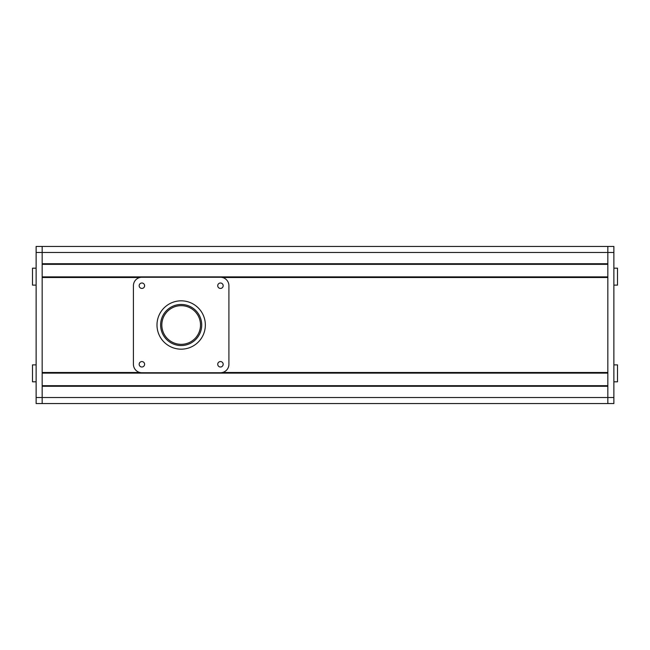 <?xml version="1.0" encoding="UTF-8"?>
<svg xmlns="http://www.w3.org/2000/svg" width="650" height="650" viewBox="0 0 650 650"><rect width="100%" height="100%" fill="white"/><g stroke="black" fill="none" stroke-linecap="round" stroke-linejoin="round"><path stroke-width="0.97" d="M181.171 305.662A19.338 19.338 0 0 0 161.826 325A19.338 19.338 0 0 0 181.171 344.338A19.338 19.338 0 0 0 200.509 325A19.338 19.338 0 0 0 181.171 305.662M607.831 385.678L42.169 385.678L607.831 385.678M607.831 386.279L607.831 403.561L42.169 403.561L42.169 386.279L607.831 386.279M607.831 246.439L42.169 246.439L42.169 252.476L42.169 246.439L607.831 246.439L607.831 263.721L42.169 263.721L42.169 252.476L42.169 403.561L36.124 403.561L36.124 397.524L607.831 397.524L607.831 246.439L613.876 246.439L613.876 252.476L36.124 252.476L36.124 246.439L42.169 246.439M607.831 264.322L42.169 264.322M607.831 276.892L42.169 276.892L607.831 276.892M222.454 277.501L607.831 277.501L607.831 372.499L222.454 372.499M139.88 372.499L42.169 372.499L42.169 277.501L139.88 277.501M607.831 373.108L42.169 373.108M36.124 364.886L32.5 364.886L32.5 381.81L36.124 381.81M36.124 268.19L32.5 268.19L32.5 285.114L36.124 285.114M36.124 252.476L36.124 397.524M613.876 285.114L617.5 285.114L617.5 268.19L613.876 268.19M613.876 381.81L617.5 381.81L617.5 364.886L613.876 364.886M607.831 403.561L607.831 397.524L613.876 397.524L613.876 403.561L607.831 403.561L613.876 403.561M613.876 397.524L613.876 252.476M181.171 304.452A20.548 20.548 0 0 0 160.623 325A20.548 20.548 0 0 0 181.171 345.548A20.548 20.548 0 0 0 201.711 325A20.548 20.548 0 0 0 181.171 304.452M181.171 349.172A24.172 24.172 0 0 0 205.343 325A24.172 24.172 0 0 0 181.171 300.828A24.172 24.172 0 0 0 156.991 325A24.172 24.172 0 0 0 181.171 349.172M220.447 366.998A2.722 2.722 0 0 0 223.169 364.284A2.722 2.722 0 0 0 220.447 361.562A2.722 2.722 0 0 0 217.734 364.284A2.722 2.722 0 0 0 220.447 366.998M141.887 366.998A2.722 2.722 0 0 0 144.609 364.284A2.722 2.722 0 0 0 141.887 361.562A2.722 2.722 0 0 0 139.165 364.284A2.722 2.722 0 0 0 141.887 366.998M220.447 288.438A2.722 2.722 0 0 0 223.169 285.716A2.722 2.722 0 0 0 220.447 283.002A2.722 2.722 0 0 0 217.734 285.716A2.722 2.722 0 0 0 220.447 288.438M141.887 288.438A2.722 2.722 0 0 0 144.609 285.716A2.722 2.722 0 0 0 141.887 283.002A2.722 2.722 0 0 0 139.165 285.716A2.722 2.722 0 0 0 141.887 288.438M133.421 285.716L133.421 364.284A8.458 8.458 0 0 0 141.887 372.743L220.447 372.743A8.458 8.458 0 0 0 228.914 364.284L228.914 285.716A8.458 8.458 0 0 0 220.447 277.257L141.887 277.257A8.458 8.458 0 0 0 133.421 285.716"/></g></svg>
